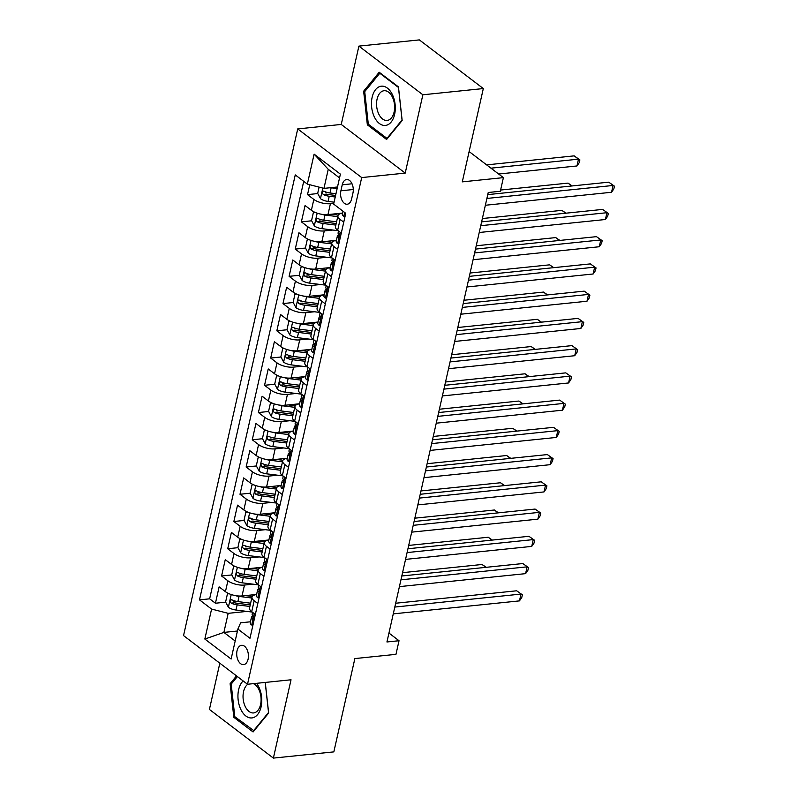 <?xml version="1.0" encoding="UTF-8"?>
<svg xmlns="http://www.w3.org/2000/svg" width="798" height="798" viewBox="0 0 798 798"><rect width="100%" height="100%" fill="white"/><g stroke="black" fill="none" stroke-linecap="round" stroke-linejoin="round"><path stroke-width="1.2" d="M248.098 659.178A9.716 5.815 -95.9 0 0 241.575 645.313A9.716 5.815 -95.9 0 0 237.036 650.759A9.716 5.815 -95.9 0 0 243.56 664.634A9.716 5.815 -95.9 0 0 248.098 659.178M219.829 663.208L209.415 709.442L273.385 758.1L333.833 751.886L354.861 658.579L395.958 654.35L399.03 640.734L388.955 633.063M297.724 128.917L183.54 635.597L247.51 684.255L361.694 177.575L297.724 128.917L341.245 124.438L405.214 173.096L422.87 94.782L358.901 46.114L341.245 124.438M358.901 46.114L419.349 39.9L483.319 88.558L462.291 181.864L503.398 177.635L469.114 151.56M422.87 94.782L483.319 88.558M309.754 184.727L307.519 194.612L317.784 193.555M325.504 192.757L327.639 192.537M342.551 213.076L327.968 214.572A12.14 4.758 -167.3 0 1 311.38 210.313L305.065 205.505L301.385 221.854L311.639 220.797M319.37 219.999L321.504 219.779M336.417 240.318L321.823 241.814A12.14 4.758 12.7 0 1 305.235 237.545L298.931 232.747L295.25 249.096L305.504 248.038M313.225 247.24L315.36 247.021M330.282 267.559L315.689 269.056A12.14 4.758 12.7 0 1 299.1 264.786L292.786 259.988L289.105 276.337L299.36 275.28M307.09 274.482L309.225 274.263M324.138 294.791L309.544 296.297A12.14 4.758 12.7 0 1 292.966 292.028L286.652 287.23L282.971 303.579L293.225 302.522M300.946 301.724L303.09 301.504M318.003 322.033L303.41 323.539A12.14 4.758 12.7 0 1 286.821 319.27L280.507 314.472L276.826 330.821L287.09 329.764M294.811 328.966L296.946 328.746M311.858 349.275L297.275 350.781A12.14 4.758 12.7 0 1 280.687 346.512L274.372 341.714L270.692 358.053L280.946 357.005M288.676 356.207L290.811 355.988M305.724 376.516L291.13 378.023A12.14 4.758 12.7 0 1 274.542 373.753L268.238 368.955L264.547 385.294L274.811 384.247M282.532 383.449L284.667 383.23M299.579 403.758L284.996 405.264A12.14 4.758 12.7 0 1 268.407 400.995L262.093 396.197L258.412 412.536L268.667 411.479M276.397 410.691L278.532 410.471M293.445 431L278.851 432.506A12.14 4.758 12.7 0 1 262.263 428.237L255.959 423.439L252.268 439.778L262.532 438.72M270.253 437.932L272.387 437.713M287.3 458.242L272.716 459.738A12.14 4.758 12.7 0 1 256.128 455.478L249.814 450.68L246.133 467.02L256.387 465.962M264.118 465.174L266.253 464.955M281.165 485.483L266.572 486.98A12.14 4.758 12.7 0 1 249.983 482.72L243.679 477.922L239.999 494.261L250.253 493.204M257.973 492.416L260.108 492.196M275.031 512.725L260.437 514.221A12.14 4.758 12.7 0 1 243.849 509.962L237.535 505.154L233.854 521.503L244.108 520.446M251.839 519.658L253.973 519.428M268.886 539.967L254.293 541.463A12.14 4.758 12.7 0 1 237.714 537.204L231.4 532.396L227.719 548.745L237.974 547.687M245.694 546.889L247.839 546.67M262.751 567.208L248.158 568.705A12.14 4.758 12.7 0 1 231.57 564.445L225.265 559.637L221.575 575.986L231.839 574.929M239.56 574.131L241.694 573.912M503.398 177.635L500.326 191.251L488.236 192.498L386.94 641.971L399.03 640.734M342.242 184.797L340.896 190.792A9.406 5.636 -95.9 0 0 347.22 204.228A9.406 5.636 -95.9 0 0 351.609 198.951L352.965 192.956A9.406 5.636 -95.9 0 0 346.641 179.52A9.406 5.636 -95.9 0 0 342.242 184.797L352.018 183.789M250.442 621.792L240.627 622.809L237.874 629.063L249.974 638.27L345.743 213.305L333.644 204.098L340.397 174.134L314.113 154.144L307.36 184.109L295.26 174.902L199.49 599.867L211.59 609.074L228.178 613.333L223.879 632.405L235.181 641.003M237.874 629.063L231.121 659.028L204.837 639.038L211.59 609.074M253.066 584.166L244.477 585.054A12.14 4.758 -167.3 0 1 227.889 580.784L221.575 575.986M256.607 594.45L242.023 595.946L244.477 585.054M259.2 556.924L250.612 557.812A12.14 4.758 -167.3 0 1 234.023 553.543L227.719 548.745M265.345 529.682L256.757 530.57A12.14 4.758 -167.3 0 1 240.168 526.301L233.854 521.503M271.48 502.441L262.891 503.329A12.14 4.758 -167.3 0 1 246.303 499.059L239.999 494.261M277.624 475.199L269.036 476.087A12.14 4.758 -167.3 0 1 252.447 471.818L246.133 467.02M283.759 447.967L275.17 448.845A12.14 4.758 -167.3 0 1 258.582 444.576L252.268 439.778M289.903 420.726L281.305 421.603A12.14 4.758 -167.3 0 1 264.717 417.344L258.412 412.536M296.038 393.484L287.45 394.362A12.14 4.758 -167.3 0 1 270.861 390.102L264.547 385.294M302.173 366.242L293.584 367.12A12.14 4.758 -167.3 0 1 276.996 362.861L270.692 358.053M308.317 339L299.729 339.878A12.14 4.758 -167.3 0 1 283.14 335.619L276.826 330.821M314.452 311.759L305.863 312.636A12.14 4.758 -167.3 0 1 289.275 308.377L282.971 303.579M320.596 284.517L312.008 285.405A12.14 4.758 -167.3 0 1 295.42 281.135L289.105 276.337M326.731 257.275L318.143 258.163A12.14 4.758 -167.3 0 1 301.554 253.894L295.25 249.096M332.876 230.033L324.277 230.921A12.14 4.758 -167.3 0 1 307.699 226.652L301.385 221.854M333.813 203.33L330.422 203.68A12.14 4.758 -167.3 0 1 313.833 199.41L307.519 194.612M303.729 181.346L209.645 598.819L215.44 603.228L225.694 602.171M242.023 595.946A12.14 4.758 12.7 0 1 225.435 591.677L219.121 586.879L215.44 603.228M341.295 233.066L337.654 230.303A12.14 4.758 -167.3 0 1 335.489 226.632L337.943 215.739A12.14 4.758 -167.3 0 1 342.532 213.186M343.748 222.163L340.108 219.4A12.14 4.758 -167.3 0 1 337.943 215.739M337.604 249.405L333.973 246.642A12.14 4.758 -167.3 0 1 331.798 242.981A12.14 4.758 -167.3 0 1 336.387 240.427M331.798 242.981L329.345 253.874A12.14 4.758 12.7 0 0 331.519 257.545L335.15 260.308M331.469 276.647L327.838 273.884A12.14 4.758 -167.3 0 1 325.664 270.223A12.14 4.758 -167.3 0 1 330.252 267.669M325.664 270.223L323.21 281.115A12.14 4.758 12.7 0 0 325.375 284.776L329.015 287.549M325.325 303.888L321.694 301.125A12.14 4.758 -167.3 0 1 319.519 297.464A12.14 4.758 -167.3 0 1 324.118 294.911M319.519 297.464L317.065 308.357A12.14 4.758 12.7 0 0 319.24 312.018L322.871 314.791M319.19 331.13L315.559 328.367A12.14 4.758 -167.3 0 1 313.385 324.706A12.14 4.758 -167.3 0 1 317.973 322.153M313.385 324.706L310.931 335.599A12.14 4.758 12.7 0 0 313.105 339.26L316.736 342.023M313.055 358.372L309.415 355.609A12.14 4.758 -167.3 0 1 307.25 351.948A12.14 4.758 -167.3 0 1 311.838 349.394M307.25 351.948L304.786 362.841A12.14 4.758 12.7 0 0 306.961 366.501L310.592 369.265M306.911 385.614L303.28 382.85A12.14 4.758 -167.3 0 1 301.105 379.18A12.14 4.758 -167.3 0 1 305.694 376.636M301.105 379.18L298.651 390.082A12.14 4.758 12.7 0 0 300.826 393.743L304.457 396.506M300.776 412.855L297.135 410.092A12.14 4.758 -167.3 0 1 294.971 406.421A12.14 4.758 -167.3 0 1 299.559 403.868M294.971 406.421L292.507 417.324A12.14 4.758 12.7 0 0 294.681 420.985L298.312 423.748M294.632 440.097L291.001 437.334A12.14 4.758 -167.3 0 1 288.826 433.663A12.14 4.758 -167.3 0 1 293.415 431.11M288.826 433.663L286.372 444.566A12.14 4.758 12.7 0 0 288.547 448.227L292.178 450.99M288.497 467.339L284.866 464.576A12.14 4.758 -167.3 0 1 282.692 460.905A12.14 4.758 -167.3 0 1 287.28 458.351M282.692 460.905L280.238 471.808A12.14 4.758 12.7 0 0 282.402 475.468L286.043 478.231M282.352 494.58L278.721 491.817A12.14 4.758 -167.3 0 1 276.547 488.147A12.14 4.758 -167.3 0 1 281.135 485.593M276.547 488.147L274.093 499.049A12.14 4.758 12.7 0 0 276.268 502.71L279.899 505.473M276.218 521.822L272.587 519.049A12.14 4.758 -167.3 0 1 270.412 515.388A12.14 4.758 -167.3 0 1 275.001 512.835M270.412 515.388L267.958 526.281A12.14 4.758 12.7 0 0 270.123 529.952L273.764 532.715M270.073 549.064L266.442 546.291A12.14 4.758 -167.3 0 1 264.268 542.63A12.14 4.758 -167.3 0 1 268.866 540.076M264.268 542.63L261.814 553.523A12.14 4.758 12.7 0 0 263.988 557.194L267.619 559.957M263.939 576.296L260.308 573.533A12.14 4.758 -167.3 0 1 258.133 569.872A12.14 4.758 -167.3 0 1 262.722 567.318M258.133 569.872L255.679 580.764A12.14 4.758 12.7 0 0 257.854 584.435L261.485 587.198M257.804 603.537L254.163 600.774A12.14 4.758 -167.3 0 1 251.998 597.113A12.14 4.758 -167.3 0 1 256.587 594.56M251.998 597.113L249.535 608.006A12.14 4.758 12.7 0 0 251.709 611.677L255.34 614.44M339.549 177.904L328.247 169.306L323.948 188.378L307.36 184.109M337.424 186.991L323.948 188.378M405.214 173.096L361.694 177.575M273.385 758.1L291.031 679.786L247.51 684.255M237.435 631.009L223.879 632.405L204.837 639.038M246.931 611.408L228.178 613.333M233.425 601.373L235.56 601.153M209.645 598.819L199.49 599.867M328.247 169.306L314.113 154.144M363.639 91.211L367.349 124.827L386.611 139.48L402.162 120.518L398.461 86.902L379.19 72.249L363.639 91.211L365.185 91.052M236.517 675.896L230.113 683.696L233.824 717.312L253.086 731.966L268.647 713.013L265.265 682.43M368.935 124.658L367.349 124.827M235.41 717.153L233.824 717.312M231.659 683.537L230.113 683.696M345.065 216.328L343.699 216.358A8.04 3.152 -167.3 0 1 342.342 213.994L342.98 211.201M486.9 198.443L613.073 185.465L611.537 192.268L485.364 205.256M487.758 194.622L608.754 182.173L614.46 186.193L613.842 188.917L611.537 192.268M608.754 182.173L614.46 186.193M319.1 187.131L317.684 193.385L320.537 198.732A8.04 3.152 12.7 0 0 328.068 201.425L334.073 202.173M330.482 187.71A8.04 3.152 12.7 0 0 331.14 187.799L337.145 188.557M498.65 174.024L576.964 165.964L578.5 159.161L574.171 155.869L486.62 164.877M335.978 193.734L329.973 192.976A8.04 3.152 -167.3 0 1 324.028 191.251C322.063 191.36 321.813 192.448 323.29 194.513A8.04 3.152 12.7 0 0 329.235 196.248L335.24 196.996M335.589 195.44L328.636 194.572A4.1 1.606 -167.3 0 1 326.771 194.153L323.29 194.513M324.028 191.251L323.3 191.091M574.171 155.869L579.887 159.889L578.5 159.161L490.95 168.169M579.887 159.889L579.268 162.612L576.964 165.964M394.621 114.363A19.731 11.81 -95.9 0 0 387.379 88.109A19.731 11.81 -95.9 0 0 372.147 97.266A19.731 11.81 -95.9 0 0 379.399 123.52A19.731 11.81 -95.9 0 0 394.621 114.363M394.102 112.059A14.933 8.948 -95.9 0 0 384.057 90.733A14.933 8.948 -95.9 0 0 377.085 99.112A14.933 8.948 -95.9 0 0 387.12 120.448A14.933 8.948 -95.9 0 0 394.102 112.059M368.317 124.189L364.716 91.61L379.788 73.246L398.461 87.441L402.052 120.009L386.98 138.383L368.317 124.189M380.417 73.177L379.788 73.246M387.559 138.323L386.98 138.383M243.151 680.943A19.731 11.81 -95.9 0 0 240.787 709.362A19.731 11.81 -95.9 0 0 257.594 714.559A19.731 11.81 -95.9 0 0 258.941 687.248A19.731 11.81 -95.9 0 0 256.557 683.327M247.879 684.225A14.933 8.948 -95.9 0 0 245.195 706.449A14.933 8.948 -95.9 0 0 253.594 712.933A14.933 8.948 -95.9 0 0 260.557 704.634A14.933 8.948 -95.9 0 0 258.941 689.701A14.933 8.948 -95.9 0 0 253.345 683.657M254.033 730.818L234.792 716.674L231.201 684.105L237.385 676.564M265.215 682.44L268.527 712.504L253.455 730.878M338.921 243.57L337.564 243.599A8.04 3.152 -167.3 0 1 336.207 241.235L337.374 236.058A8.04 3.152 12.7 0 0 337.734 237.405L338.103 237.605M480.755 225.684L606.939 212.707L605.403 219.51L479.219 232.497M338.741 234.732L338.252 235.011A8.04 3.152 12.7 0 0 337.374 236.058M338.532 237.325L337.734 237.405C338.911 237.375 339.16 236.288 338.462 234.143A8.04 3.152 -167.3 0 1 338.113 232.797L338.522 230.961M481.623 221.864L602.61 209.415L608.325 213.435L607.707 216.158L605.403 219.51M602.61 209.415L608.325 213.435M332.786 270.811L331.419 270.841A8.04 3.152 -167.3 0 1 330.073 268.477L331.24 263.3A8.04 3.152 12.7 0 0 331.589 264.647L331.968 264.846M474.62 252.926L600.794 239.939L599.258 246.752L473.084 259.739M332.596 261.963L332.108 262.253A8.04 3.152 12.7 0 0 331.24 263.3M332.387 264.567L331.589 264.647C332.776 264.617 333.015 263.53 332.327 261.375A8.04 3.152 -167.3 0 1 331.968 260.038L332.387 258.203M475.478 249.106L596.475 236.657L602.181 240.677L601.572 243.4L599.258 246.752M596.475 236.657L602.181 240.677M326.641 298.053L325.285 298.083A8.04 3.152 -167.3 0 1 323.928 295.719L325.095 290.542A8.04 3.152 12.7 0 0 325.454 291.888L325.823 292.088M468.476 280.168L594.66 267.18L593.123 273.993L466.94 286.981M326.462 289.205L325.973 289.494A8.04 3.152 12.7 0 0 325.095 290.542M326.252 291.809L325.454 291.888C326.631 291.859 326.881 290.761 326.192 288.617A8.04 3.152 -167.3 0 1 325.833 287.28L326.242 285.445M469.344 276.347L590.33 263.899L596.046 267.919L595.428 270.642L593.123 273.993M590.33 263.899L596.046 267.919M320.507 325.295L319.14 325.325A8.04 3.152 -167.3 0 1 317.794 322.961L318.961 317.784A8.04 3.152 12.7 0 0 319.31 319.13L319.689 319.33M462.341 307.41L588.515 294.422L586.979 301.235L460.805 314.213M320.317 316.447L319.828 316.736A8.04 3.152 12.7 0 0 318.961 317.784M320.108 319.05L319.31 319.13C320.497 319.1 320.736 318.003 320.048 315.858A8.04 3.152 -167.3 0 1 319.699 314.522L320.108 312.686M463.199 303.589L584.196 291.14L589.902 295.16L589.293 297.883L586.979 301.235M584.196 291.14L589.902 295.16M315.14 212.408L313.395 212.448L311.549 220.627L314.392 225.974A8.04 3.152 12.7 0 0 321.933 228.657L338.182 230.702M321.315 214.223A8.04 3.152 12.7 0 0 324.995 215.041L337.734 216.637M331.29 214.233L338.212 215.101M571.797 185.974L568.036 183.111L500.595 190.044M336.566 221.814L323.828 220.218A8.04 3.152 -167.3 0 1 317.893 218.492C315.918 218.602 315.669 219.689 317.155 221.754A8.04 3.152 12.7 0 0 323.1 223.49L335.838 225.086M336.187 223.53L322.502 221.814A4.1 1.606 -167.3 0 1 320.636 221.395L317.155 221.754M317.893 218.492L317.155 218.333M568.036 183.111L572.176 185.934M313.395 212.448L314.881 212.298M308.996 239.649L307.25 239.689L305.415 247.859L308.257 253.215A8.04 3.152 12.7 0 0 315.789 255.899L332.048 257.944M315.18 241.465A8.04 3.152 12.7 0 0 318.861 242.283L331.599 243.879M325.145 241.475L332.078 242.343M565.662 213.216L561.892 210.353L482.371 218.532M330.432 249.056L317.694 247.46A8.04 3.152 -167.3 0 1 311.749 245.724C309.784 245.844 309.534 246.931 311.021 248.996A8.04 3.152 12.7 0 0 316.956 250.732L329.694 252.328M330.043 250.772L316.357 249.056A4.1 1.606 -167.3 0 1 314.492 248.637L311.021 248.996M311.749 245.724L311.021 245.575M561.892 210.353L566.031 213.176M307.25 239.689L308.736 239.54M302.861 266.891L301.115 266.931L299.27 275.101L302.113 280.457A8.04 3.152 12.7 0 0 309.654 283.14L325.903 285.185M309.035 268.707A8.04 3.152 12.7 0 0 312.726 269.524L325.464 271.121M319.01 268.717L325.933 269.584M559.528 240.457L555.757 237.595L476.226 245.774M324.297 276.298L311.559 274.702A8.04 3.152 -167.3 0 1 305.614 272.966C303.639 273.086 303.4 274.173 304.876 276.238A8.04 3.152 12.7 0 0 310.821 277.963L323.559 279.569M323.908 278.013L310.223 276.298A4.1 1.606 -167.3 0 1 308.357 275.879L304.876 276.238M305.614 272.966L304.876 272.816M555.757 237.595L559.897 240.417M301.115 266.931L302.602 266.781M296.726 294.133L294.971 294.173L293.135 302.342L295.978 307.699A8.04 3.152 12.7 0 0 303.509 310.382L319.769 312.427M302.901 295.938A8.04 3.152 12.7 0 0 306.582 296.766L319.32 298.362M312.866 295.958L319.799 296.826M553.383 267.699L549.623 264.836L470.092 273.016M318.153 303.539L305.415 301.943A8.04 3.152 -167.3 0 1 299.479 300.208C297.504 300.327 297.255 301.415 298.741 303.479A8.04 3.152 12.7 0 0 304.676 305.205L317.414 306.811M317.764 305.255L304.088 303.539A4.1 1.606 -167.3 0 1 302.223 303.12L298.741 303.479M299.479 300.208L298.741 300.048M549.623 264.836L553.752 267.659M294.971 294.173L296.457 294.023M314.362 352.536L313.006 352.566A8.04 3.152 -167.3 0 1 311.649 350.202L312.816 345.025A8.04 3.152 12.7 0 0 313.175 346.372L313.544 346.571M456.197 334.651L582.38 321.664L580.844 328.477L454.67 341.454M314.183 343.689L313.694 343.978A8.04 3.152 12.7 0 0 312.816 345.025M313.973 346.292L313.175 346.372C314.352 346.342 314.602 345.245 313.913 343.1A8.04 3.152 -167.3 0 1 313.554 341.753L313.973 339.928M457.064 330.831L578.061 318.382L583.767 322.402L583.148 325.125L580.844 328.477M578.061 318.382L583.767 322.402M290.582 321.375L288.836 321.414L286.991 329.584L289.844 334.941A8.04 3.152 12.7 0 0 297.375 337.624L313.624 339.669M296.756 323.18A8.04 3.152 12.7 0 0 300.447 324.008L313.185 325.604M306.731 323.2L313.654 324.068M547.248 294.941L543.478 292.078L463.947 300.257M312.018 330.781L299.28 329.185A8.04 3.152 -167.3 0 1 293.335 327.449C291.36 327.569 291.12 328.656 292.597 330.721A8.04 3.152 12.7 0 0 298.542 332.447L311.28 334.053M311.629 332.497L297.943 330.781A4.1 1.606 -167.3 0 1 296.078 330.362L292.597 330.721M293.335 327.449L292.597 327.29M543.478 292.078L547.618 294.901M288.836 321.414L290.322 321.265M308.228 379.778L306.871 379.808A8.04 3.152 -167.3 0 1 305.514 377.444L306.681 372.267A8.04 3.152 12.7 0 0 307.031 373.614L307.41 373.803M450.062 361.893L576.236 348.906L574.71 355.718L448.526 368.696M308.038 370.93L307.559 371.22A8.04 3.152 12.7 0 0 306.681 372.267M307.838 373.534L307.031 373.614C308.218 373.574 308.457 372.486 307.769 370.342A8.04 3.152 -167.3 0 1 307.42 368.995L307.829 367.16M450.92 358.063L571.917 345.624L577.622 349.644L577.014 352.367L574.71 355.718M571.917 345.624L577.622 349.644M284.447 348.616L282.692 348.656L280.856 356.826L283.699 362.182A8.04 3.152 12.7 0 0 291.24 364.866L307.489 366.91M290.622 350.422A8.04 3.152 12.7 0 0 294.302 351.25L307.04 352.846M300.597 350.442L307.519 351.31M541.104 322.183L537.343 319.32L457.813 327.499M305.873 358.023L293.135 356.427A8.04 3.152 -167.3 0 1 287.2 354.691C285.225 354.811 284.976 355.898 286.462 357.963A8.04 3.152 12.7 0 0 292.397 359.689L305.135 361.285M305.494 359.738L291.809 358.023A4.1 1.606 -167.3 0 1 289.943 357.604L286.462 357.963M287.2 354.691L286.462 354.531M537.343 319.32L541.483 322.143M282.692 348.656L284.178 348.507M302.093 407.02L300.726 407.05A8.04 3.152 -167.3 0 1 299.37 404.686L300.537 399.509A8.04 3.152 12.7 0 0 300.896 400.855L301.265 401.045M443.927 389.125L570.101 376.147L568.565 382.96L442.391 395.938M301.903 398.172L301.415 398.461A8.04 3.152 12.7 0 0 300.537 399.509M301.694 400.776L300.896 400.855C302.073 400.815 302.322 399.728 301.634 397.584A8.04 3.152 -167.3 0 1 301.275 396.237L301.694 394.402M444.785 385.304L565.782 372.866L571.488 376.885L570.869 379.609L568.565 382.96M565.782 372.866L571.488 376.885M278.303 375.858L276.557 375.898L274.712 384.067L277.564 389.424A8.04 3.152 12.7 0 0 285.095 392.107L301.355 394.142M284.477 377.663A8.04 3.152 12.7 0 0 288.168 378.491L300.906 380.087M294.452 377.673L301.375 378.551M534.969 349.424L531.199 346.551L451.678 354.741M299.739 385.264L287.001 383.658A8.04 3.152 -167.3 0 1 281.056 381.933C279.081 382.052 278.841 383.14 280.317 385.205A8.04 3.152 12.7 0 0 286.263 386.93L299.001 388.526M299.35 386.98L285.664 385.254A4.1 1.606 -167.3 0 1 283.799 384.845L280.317 385.205M281.056 381.933L280.327 381.773M531.199 346.551L535.338 349.384M276.557 375.898L278.043 375.738M295.948 434.252L294.592 434.292A8.04 3.152 -167.3 0 1 293.235 431.927L294.402 426.75A8.04 3.152 12.7 0 0 294.751 428.097L295.13 428.287M437.783 416.366L563.967 403.389L562.43 410.202L436.247 423.179M295.769 425.414L295.28 425.703A8.04 3.152 12.7 0 0 294.402 426.75M295.559 428.007L294.751 428.097C295.938 428.057 296.188 426.97 295.489 424.825A8.04 3.152 -167.3 0 1 295.14 423.479L295.549 421.643M438.641 412.546L559.637 400.097L565.343 404.127L564.735 406.85L562.43 410.202M559.637 400.097L565.343 404.127M272.168 403.1L270.422 403.14L268.577 411.309L271.42 416.666A8.04 3.152 12.7 0 0 278.961 419.349L295.21 421.384M278.342 404.905A8.04 3.152 12.7 0 0 282.023 405.733L294.761 407.329M288.317 404.915L295.24 405.783M528.825 376.666L525.064 373.793L445.533 381.983M293.594 412.506L280.856 410.9A8.04 3.152 -167.3 0 1 274.921 409.175C272.946 409.294 272.697 410.381 274.183 412.446A8.04 3.152 12.7 0 0 280.128 414.172L292.866 415.768M293.215 414.212L279.529 412.496A4.1 1.606 -167.3 0 1 277.664 412.087L274.183 412.446M274.921 409.175L274.183 409.015M525.064 373.793L529.204 376.626M270.422 403.14L271.909 402.98M289.814 461.493L288.447 461.533A8.04 3.152 -167.3 0 1 287.1 459.169L288.258 453.992A8.04 3.152 12.7 0 0 288.617 455.339L288.986 455.528M431.648 443.608L557.822 430.631L556.286 437.444L430.112 450.421M289.624 452.656L289.135 452.945A8.04 3.152 12.7 0 0 288.258 453.992M289.415 455.249L288.617 455.339C289.794 455.299 290.043 454.212 289.355 452.067A8.04 3.152 -167.3 0 1 288.996 450.72L289.415 448.885M432.506 439.788L553.503 427.339L559.208 431.359L558.6 434.092L556.286 437.444M553.503 427.339L559.208 431.359M266.023 430.341L264.278 430.381L262.442 438.551L265.285 443.907A8.04 3.152 12.7 0 0 272.816 446.591L289.076 448.626M272.198 432.147A8.04 3.152 12.7 0 0 275.889 432.965L288.627 434.571M282.173 432.157L289.105 433.025M522.69 403.908L518.919 401.035L439.399 409.224M287.46 439.748L274.721 438.142A8.04 3.152 -167.3 0 1 268.776 436.416C266.811 436.536 266.562 437.623 268.048 439.688A8.04 3.152 12.7 0 0 273.983 441.414L286.721 443.01M287.071 441.454L273.385 439.738A4.1 1.606 -167.3 0 1 271.519 439.329L268.048 439.688M268.776 436.416L268.048 436.257M518.919 401.035L523.059 403.868M264.278 430.381L265.764 430.222M283.669 488.735L282.312 488.765A8.04 3.152 -167.3 0 1 280.956 486.411L282.123 481.234A8.04 3.152 12.7 0 0 282.482 482.581L282.851 482.77M425.504 470.85L551.687 457.872L550.151 464.685L423.967 477.663M283.49 479.897L283.001 480.187A8.04 3.152 12.7 0 0 282.123 481.234M283.28 482.491L282.482 482.581C283.659 482.541 283.908 481.453 283.21 479.309A8.04 3.152 -167.3 0 1 282.861 477.962L283.27 476.127M426.371 467.03L547.358 454.581L553.074 458.601L552.455 461.334L550.151 464.685M547.358 454.581L553.074 458.601M259.889 457.583L258.143 457.623L256.298 465.793L259.141 471.149A8.04 3.152 12.7 0 0 266.682 473.832L282.931 475.867M266.063 459.389A8.04 3.152 12.7 0 0 269.744 460.207L282.482 461.813M276.038 459.399L282.961 460.266M516.545 431.139L512.785 428.277L433.254 436.456M281.315 466.98L268.587 465.384A8.04 3.152 -167.3 0 1 262.642 463.658C260.667 463.768 260.417 464.865 261.904 466.93A8.04 3.152 12.7 0 0 267.849 468.655L280.587 470.251M280.936 468.695L267.25 466.98A4.1 1.606 -167.3 0 1 265.385 466.571L261.904 466.93M262.642 463.658L261.904 463.498M512.785 428.277L516.924 431.11M258.143 457.623L259.629 457.463M277.534 515.977L276.168 516.007A8.04 3.152 -167.3 0 1 274.821 513.653L275.988 508.476A8.04 3.152 12.7 0 0 276.337 509.822L276.716 510.012M419.369 498.092L545.543 485.114L544.007 491.927L417.833 504.905M277.345 507.139L276.856 507.428A8.04 3.152 12.7 0 0 275.988 508.476M277.135 509.732L276.337 509.822C277.524 509.782 277.764 508.695 277.076 506.55A8.04 3.152 -167.3 0 1 276.716 505.204L277.135 503.368M420.227 494.271L541.224 481.822L546.929 485.842L546.321 488.566L544.007 491.927M541.224 481.822L546.929 485.842M253.754 484.815L251.998 484.855L250.163 493.034L253.006 498.391A8.04 3.152 12.7 0 0 260.537 501.074L276.796 503.109M259.929 486.63A8.04 3.152 12.7 0 0 263.609 487.448L276.347 489.044M269.894 486.64L276.826 487.508M510.411 458.381L506.65 455.518L427.12 463.698M275.18 494.221L262.442 492.625A8.04 3.152 -167.3 0 1 256.497 490.9C254.532 491.009 254.283 492.107 255.769 494.161A8.04 3.152 12.7 0 0 261.704 495.897L274.442 497.493M274.791 495.937L261.106 494.221A4.1 1.606 -167.3 0 1 259.24 493.812L255.769 494.161M256.497 490.9L255.769 490.74M506.65 455.518L510.78 458.351M251.998 484.855L253.485 484.705M271.39 543.219L270.033 543.248A8.04 3.152 -167.3 0 1 268.677 540.894L269.844 535.717A8.04 3.152 12.7 0 0 270.203 537.054L270.572 537.254M413.224 525.333L539.408 512.356L537.872 519.159L411.688 532.146M271.21 534.381L270.721 534.66A8.04 3.152 12.7 0 0 269.844 535.717M271.001 536.974L270.203 537.054C271.38 537.024 271.629 535.937 270.941 533.792A8.04 3.152 -167.3 0 1 270.582 532.446L270.991 530.61M414.092 521.513L535.079 509.064L540.795 513.084L540.176 515.807L537.872 519.159M535.079 509.064L540.795 513.084M247.609 512.057L245.864 512.097L244.018 520.276L246.861 525.623A8.04 3.152 12.7 0 0 254.402 528.316L270.652 530.351M253.784 513.872A8.04 3.152 12.7 0 0 257.475 514.69L270.213 516.286M263.759 513.882L270.682 514.75M504.276 485.623L500.506 482.76L420.975 490.94M269.046 521.463L256.308 519.867A8.04 3.152 -167.3 0 1 250.363 518.141C248.387 518.251 248.148 519.348 249.624 521.403A8.04 3.152 12.7 0 0 255.569 523.139L268.308 524.735M268.657 523.179L254.971 521.463A4.1 1.606 -167.3 0 1 253.106 521.054L249.624 521.403M250.363 518.141L249.624 517.982M500.506 482.76L504.645 485.583M245.864 512.097L247.35 511.947M265.255 570.46L263.889 570.49A8.04 3.152 -167.3 0 1 262.542 568.126L263.709 562.959A8.04 3.152 12.7 0 0 264.058 564.296L264.437 564.495M407.09 552.575L533.264 539.598L531.727 546.401L405.554 559.388M265.066 561.622L264.577 561.902A8.04 3.152 12.7 0 0 263.709 562.959M264.866 564.216L264.058 564.296C265.245 564.266 265.485 563.179 264.796 561.034A8.04 3.152 -167.3 0 1 264.447 559.687L264.856 557.852M407.948 548.755L528.944 536.306L534.65 540.326L534.042 543.049L531.727 546.401M528.944 536.306L534.65 540.326M241.475 539.298L239.719 539.338L237.884 547.518L240.727 552.864A8.04 3.152 12.7 0 0 248.258 555.558L264.517 557.593M247.649 541.114A8.04 3.152 12.7 0 0 251.33 541.932L264.068 543.528M257.614 541.124L264.547 541.992M498.132 512.865L494.371 510.002L414.84 518.181M262.901 548.705L250.163 547.109A8.04 3.152 -167.3 0 1 244.228 545.383C242.253 545.493 242.003 546.58 243.49 548.645A8.04 3.152 12.7 0 0 249.425 550.381L262.163 551.977M262.512 550.42L248.836 548.705A4.1 1.606 -167.3 0 1 246.971 548.286L243.49 548.645M244.228 545.383L243.49 545.224M494.371 510.002L498.501 512.825M239.719 539.338L241.205 539.189M259.121 597.702L257.754 597.732A8.04 3.152 -167.3 0 1 256.397 595.368L257.564 590.201A8.04 3.152 12.7 0 0 257.924 591.537L258.293 591.737M400.945 579.817L527.129 566.839L525.593 573.642L399.419 586.63M258.931 588.864L258.442 589.143A8.04 3.152 12.7 0 0 257.564 590.201M258.722 591.458L257.924 591.537C259.101 591.508 259.35 590.42 258.662 588.276A8.04 3.152 -167.3 0 1 258.303 586.929L258.722 585.094M401.813 575.996L522.81 563.548L528.515 567.568L527.897 570.291L525.593 573.642M522.81 563.548L528.515 567.568M235.33 566.54L233.585 566.58L231.739 574.76L234.592 580.106A8.04 3.152 12.7 0 0 242.123 582.799L258.382 584.834M241.505 568.356A8.04 3.152 12.7 0 0 245.195 569.174L257.934 570.77M251.48 568.366L258.402 569.233M491.997 540.106L488.226 537.244L408.696 545.423M256.766 575.947L244.028 574.351A8.04 3.152 -167.3 0 1 238.083 572.625C236.108 572.735 235.869 573.822 237.345 575.887A8.04 3.152 12.7 0 0 243.29 577.622L256.028 579.218M256.377 577.662L242.692 575.947A4.1 1.606 -167.3 0 1 240.826 575.528L237.345 575.887M238.083 572.625L237.345 572.465M488.226 537.244L492.366 540.066M233.585 566.58L235.071 566.43M252.976 624.944L251.619 624.974A8.04 3.152 -167.3 0 1 250.263 622.61L251.43 617.433A8.04 3.152 12.7 0 0 251.779 618.779L252.158 618.979M394.811 607.059L520.984 594.081L519.458 600.884L393.274 613.871M252.786 616.096L252.308 616.385A8.04 3.152 12.7 0 0 251.43 617.433M252.587 618.699L251.779 618.779C252.966 618.749 253.205 617.662 252.517 615.517A8.04 3.152 -167.3 0 1 252.168 614.171L252.577 612.335M395.668 603.238L516.665 590.789L522.371 594.809L521.762 597.532L519.458 600.884M516.665 590.789L522.371 594.809M229.196 593.782L227.45 593.822L225.605 601.991L228.447 607.348A8.04 3.152 12.7 0 0 235.989 610.031L252.238 612.076M235.37 595.597A8.04 3.152 12.7 0 0 239.051 596.415L251.789 598.011M245.345 595.607L252.268 596.475M485.852 567.348L482.092 564.485L402.561 572.665M250.622 603.188L237.884 601.592A8.04 3.152 -167.3 0 1 231.949 599.857C229.974 599.976 229.724 601.064 231.211 603.128A8.04 3.152 12.7 0 0 237.146 604.864L249.884 606.46M250.243 604.904L236.557 603.188A4.1 1.606 -167.3 0 1 234.692 602.769L231.211 603.128M231.949 599.857L231.211 599.707M482.092 564.485L486.231 567.308M227.45 593.822L228.936 593.672M248.158 568.705L250.612 557.812M254.293 541.463L256.757 530.57M260.437 514.221L262.891 503.329M266.572 486.98L269.036 476.087M272.716 459.738L275.17 448.845M278.851 432.506L281.305 421.603M284.996 405.264L287.45 394.362M291.13 378.023L293.584 367.12M297.275 350.781L299.729 339.878M303.41 323.539L305.863 312.636M309.544 296.297L312.008 285.405M315.689 269.056L318.143 258.163M321.823 241.814L324.277 230.921M327.968 214.572L330.422 203.68M311.38 210.313L313.833 199.41M225.435 591.677L227.889 580.784M231.57 564.445L234.023 553.543M237.714 537.204L240.168 526.301M243.849 509.962L246.303 499.059M249.983 482.72L252.447 471.818M256.128 455.478L258.582 444.576M262.263 428.237L264.717 417.344M268.407 400.995L270.861 390.102M274.542 373.753L276.996 362.861M280.687 346.512L283.14 335.619M286.821 319.27L289.275 308.377M292.966 292.028L295.42 281.135M299.1 264.786L301.554 253.894M305.235 237.545L307.699 226.652M337.654 230.303L340.108 219.4M331.519 257.545L333.973 246.642M325.375 284.776L327.838 273.884M319.24 312.018L321.694 301.125M313.105 339.26L315.559 328.367M306.961 366.501L309.415 355.609M300.826 393.743L303.28 382.85M294.681 420.985L297.135 410.092M288.547 448.227L291.001 437.334M282.402 475.468L284.866 464.576M276.268 502.71L278.721 491.817M270.123 529.952L272.587 519.049M263.988 557.194L266.442 546.291M257.854 584.435L260.308 573.533M251.709 611.677L254.163 600.774M353.285 189.515L340.896 190.792M343.798 216.358L344.676 212.497M322.831 188.089L320.457 198.602M329.235 196.248L328.068 201.425M331.14 187.799L329.973 192.976M337.664 243.599L340.217 232.248M331.519 270.841L334.083 259.49M325.385 298.083L327.938 286.731M319.25 325.325L321.803 313.973M317.175 213.176L314.322 225.844M323.1 223.49L321.933 228.657M324.995 215.041L323.828 220.218M311.04 240.417L308.188 253.086M316.956 250.732L315.789 255.899M318.861 242.283L317.694 247.46M304.896 267.659L302.043 280.327M310.821 277.963L309.654 283.14M312.726 269.524L311.559 274.702M298.761 294.901L295.908 307.569M304.676 305.205L303.509 310.382M306.582 296.766L305.415 301.943M313.105 352.566L315.659 341.215M292.617 322.133L289.764 334.811M298.542 332.447L297.375 337.624M300.447 324.008L299.28 329.185M306.971 379.808L309.524 368.457M286.482 349.374L283.629 362.053M292.397 359.689L291.24 364.866M294.302 351.25L293.135 356.427M300.826 407.04L303.39 395.698M280.347 376.616L277.485 389.284M286.263 386.93L285.095 392.107M288.168 378.491L287.001 383.658M294.691 434.282L297.245 422.94M274.203 403.858L271.35 416.526M280.128 414.172L278.961 419.349M282.023 405.733L280.856 410.9M288.547 461.523L291.11 450.182M268.068 431.1L265.205 443.768M273.983 441.414L272.816 446.591M275.889 432.965L274.721 438.142M282.412 488.765L284.966 477.413M261.924 458.341L259.071 471.01M267.849 468.655L266.682 473.832M269.744 460.207L268.587 465.384M276.268 516.007L278.831 504.655M255.789 485.583L252.936 498.251M261.704 495.897L260.537 501.074M263.609 487.448L262.442 492.625M270.133 543.248L272.687 531.897M249.644 512.825L246.791 525.493M255.569 523.139L254.402 528.316M257.475 514.69L256.308 519.867M263.998 570.49L266.552 559.139M243.51 540.066L240.657 552.735M249.425 550.381L248.258 555.558M251.33 541.932L250.163 547.109M257.854 597.732L260.417 586.38M237.375 567.308L234.512 579.976M243.29 577.622L242.123 582.799M245.195 569.174L244.028 574.351M251.719 624.974L254.273 613.622M231.23 594.55L228.378 607.218M237.146 604.864L235.989 610.031M239.051 596.415L237.884 601.592"/></g></svg>
